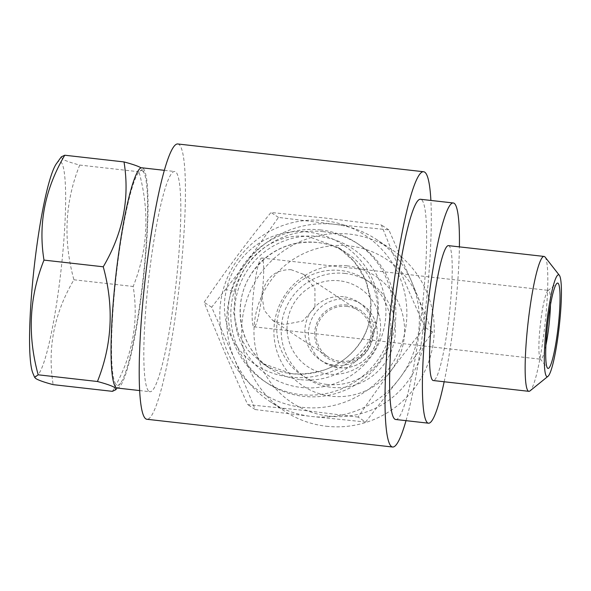 <?xml version="1.0" encoding="UTF-8"?>
<svg xmlns="http://www.w3.org/2000/svg" width="591" height="591" viewBox="0 0 591 591"><rect width="100%" height="100%" fill="white"/><g stroke="black" fill="none" stroke-linecap="round" stroke-linejoin="round"><path stroke-width="0.44" stroke-dasharray="2.96 2.22" d="M117.107 388.021A110.812 13.859 96.4 0 0 142.919 282.956A110.812 13.859 96.4 0 0 142.83 168.125A110.812 13.859 96.4 0 0 141.988 167.807M149.035 391.405A110.812 13.859 96.4 0 0 149.878 391.722A110.812 13.859 96.4 0 0 175.69 286.657A110.812 13.859 96.4 0 0 175.608 171.826A110.812 13.859 96.4 0 0 174.759 171.508A110.812 13.859 96.4 0 0 148.947 276.573A110.812 13.859 96.4 0 0 149.035 391.405M142.497 170.865A108.042 13.512 -83.6 0 1 144.315 173.481A108.042 13.512 -83.6 0 1 142.978 279.432A108.042 13.512 -83.6 0 1 120.645 383.012A108.042 13.512 -83.6 0 1 116.59 384.955A108.042 13.512 -83.6 0 1 116.915 269.607A108.042 13.512 -83.6 0 1 142.497 170.865M112.408 391.345C132.118 357.924 139.04 322.967 133.174 286.472C147.913 249.786 149.848 211.548 138.981 171.759L142.512 169.203L141.256 167.947M56.514 163.559A108.042 13.512 -83.6 0 1 60.57 161.609A108.042 13.512 -83.6 0 1 60.245 276.965A108.042 13.512 -83.6 0 1 34.662 375.699A108.042 13.512 -83.6 0 1 32.845 373.091M61.324 156.859L62.476 159.045C65.328 160.767 71.075 162.776 79.711 165.066C64.973 201.76 63.038 239.99 73.912 279.779C54.195 313.193 47.273 348.151 53.146 384.645M347.139 265.847A65.793 65.143 -56.7 0 0 274.387 323.705A65.793 65.143 -56.7 0 0 331.366 396.221A65.793 65.143 -56.7 0 0 404.118 338.362A65.793 65.143 -56.7 0 0 347.139 265.847M345.174 273.441A57.482 56.913 -56.7 0 0 284.729 311.036A57.482 56.913 -56.7 0 0 306.699 378.425A57.482 56.913 -56.7 0 0 331.388 387.349A57.482 56.913 -56.7 0 0 391.833 349.754A57.482 56.913 -56.7 0 0 369.863 282.365A57.482 56.913 -56.7 0 0 345.174 273.441M326.919 384.409A57.482 56.913 123.3 0 1 302.23 375.484A57.482 56.913 123.3 0 1 280.26 308.096A57.482 56.913 123.3 0 1 340.704 270.501A57.482 56.913 123.3 0 1 365.393 279.425A57.482 56.913 123.3 0 1 387.371 346.814A57.482 56.913 123.3 0 1 326.919 384.409M302.045 407.31A94.191 93.26 -56.7 0 0 406.194 324.481A94.191 93.26 -56.7 0 0 324.629 220.672A94.191 93.26 -56.7 0 0 220.48 303.501A94.191 93.26 -56.7 0 0 302.045 407.31M358.102 417.083L301.898 410.176L247.725 404.613C231.908 369.722 217.392 335.622 204.161 302.311C225.045 271.572 247.311 241.623 270.974 212.479L325.146 218.049L381.35 224.949C394.5 258.082 409.024 292.183 424.914 327.251C401.37 356.24 379.097 386.182 358.102 417.083L365.607 422.018L400.026 377.767A96.961 96.001 -56.7 0 0 411.654 281.7A96.961 96.001 -56.7 0 0 376.327 239.37A96.961 96.001 -56.7 0 0 334.683 224.314L278.479 217.414L246.085 262.995L211.667 307.246L234.457 359.062L255.231 409.548L311.427 416.448A96.961 96.001 -56.7 0 0 400.026 377.767L432.42 332.186L411.654 281.7L388.856 229.884L334.683 224.314A96.961 96.001 -56.7 0 0 246.085 262.995A96.961 96.001 -56.7 0 0 234.457 359.062A96.961 96.001 -56.7 0 0 269.784 401.392A96.961 96.001 -56.7 0 0 311.427 416.448L365.607 422.018M328.958 416.123A85.88 85.03 -56.7 0 0 423.917 340.601A85.88 85.03 -56.7 0 0 349.547 245.945A85.88 85.03 -56.7 0 0 254.588 321.467A85.88 85.03 -56.7 0 0 328.958 416.123M326.335 426.244A96.961 96.001 -56.7 0 0 428.29 362.837A96.961 96.001 -56.7 0 0 391.227 249.173A96.961 96.001 -56.7 0 0 349.584 234.117A96.961 96.001 -56.7 0 0 247.622 297.524A96.961 96.001 -56.7 0 0 284.685 411.196A96.961 96.001 -56.7 0 0 326.335 426.244M343.408 296.726A34.625 34.285 -56.7 0 0 320.226 359.963A34.625 34.285 -56.7 0 0 371.517 342.691A34.625 34.285 -56.7 0 0 343.408 296.726M339.456 280.791A47.095 46.63 -56.7 0 0 287.381 322.213A47.095 46.63 -56.7 0 0 328.168 374.118A47.095 46.63 -56.7 0 0 380.242 332.703A47.095 46.63 -56.7 0 0 339.456 280.791M323.299 231.65A83.109 82.289 -56.7 0 0 235.905 286A83.109 82.289 -56.7 0 0 267.671 383.426A83.109 82.289 -56.7 0 0 303.375 396.332A83.109 82.289 -56.7 0 0 390.769 341.982A83.109 82.289 -56.7 0 0 359.003 244.548A83.109 82.289 -56.7 0 0 323.299 231.65M320.706 229.936A83.109 82.289 -56.7 0 0 233.312 284.293A83.109 82.289 -56.7 0 0 265.078 381.72A83.109 82.289 -56.7 0 0 300.775 394.625A83.109 82.289 -56.7 0 0 388.169 340.268A83.109 82.289 -56.7 0 0 356.403 242.842A83.109 82.289 -56.7 0 0 320.706 229.936M377.885 314.789C382.798 274.881 350.086 238.402 311.671 232.588C273.005 225.806 235.166 250.953 226.331 289.656L224.949 297.509C220.162 337.535 248.139 370.83 286.207 376.497C324.496 383.071 367.011 361.042 376.401 322.812L377.885 314.789M235.395 291.636C243.019 257.373 273.278 232.477 308.103 236.466L338.384 247.577L354.319 261.717L365.519 279.802L370.853 300.553L369.279 322.095C361.249 355.885 326.225 377.723 291.496 373.704L262.301 363.317L247.88 350.175L238.151 333.132L233.748 313.053L235.395 291.636L226.331 289.656M177.869 143.982A138.508 17.324 -83.6 0 1 178.519 292.264A138.508 17.324 -83.6 0 1 146.767 419.255M406.01 420.659A138.508 17.324 96.4 0 0 424.316 320.034A138.508 17.324 96.4 0 0 430.891 200.445M346.851 306.397A27.703 27.43 123.3 0 1 369.338 343.179A27.703 27.43 123.3 0 1 328.308 356.994A27.703 27.43 123.3 0 1 346.851 306.397M290.971 269.651L303.272 274.217L314.937 288.526L314.944 307.593L302.71 321.016L284.33 324.548L272.828 320.507L264.125 310.223L261.961 295.079A34.625 4.329 96.4 0 0 262.057 258.104A34.625 4.329 96.4 0 0 261.798 258.008A34.625 4.329 96.4 0 0 253.731 290.838A34.625 4.329 96.4 0 0 253.753 326.727A34.625 4.329 96.4 0 0 254.019 326.823A34.625 4.329 96.4 0 0 261.961 295.079C265.241 278.051 274.911 269.577 290.971 269.651M545.101 257.1A67.869 8.488 -83.6 0 1 544.917 324.836A67.869 8.488 -83.6 0 1 529.987 390.91M448.51 245.642A67.869 8.488 -83.6 0 1 449.027 245.841A67.869 8.488 -83.6 0 1 449.086 316.178A67.869 8.488 -83.6 0 1 433.269 380.53M550.443 305.052A34.625 4.329 96.4 0 0 548.825 290.499A34.625 4.329 96.4 0 0 548.559 290.403A34.625 4.329 96.4 0 0 547.99 290.617A34.625 4.329 96.4 0 0 540.366 324.326A34.625 4.329 96.4 0 0 540.277 358.885A34.625 4.329 96.4 0 0 540.521 359.121A34.625 4.329 96.4 0 0 540.787 359.217A34.625 4.329 96.4 0 0 545.885 345.358M395.682 419.492A110.812 13.859 96.4 0 0 421.494 314.427A110.812 13.859 96.4 0 0 421.405 199.595A110.812 13.859 96.4 0 0 420.556 199.278M444.159 381.756A110.812 13.859 96.4 0 0 459.399 246.875M432.42 332.186L424.914 327.251M388.856 229.884L381.35 224.949M255.231 409.548L247.725 404.613M211.667 307.246L204.161 302.311M278.479 217.414L270.974 212.479M79.711 165.066L138.981 171.759M73.912 279.779L133.174 286.472M347.035 299.112A34.625 34.285 -56.7 0 0 323.861 362.349A34.625 34.285 -56.7 0 0 375.145 345.085A34.625 34.285 -56.7 0 0 347.035 299.112M347.02 305.03A29.085 28.804 -56.7 0 0 314.855 330.605A29.085 28.804 -56.7 0 0 340.047 362.667A29.085 28.804 -56.7 0 0 372.204 337.084A29.085 28.804 -56.7 0 0 347.02 305.03M376.401 322.812A8.311 0.886 -166.3 0 0 369.242 321.969A8.311 0.886 -166.3 0 0 369.279 322.095M319.406 236.496A76.18 75.434 -56.7 0 0 235.166 303.486A76.18 75.434 -56.7 0 0 301.137 387.452A76.18 75.434 -56.7 0 0 385.376 320.462A76.18 75.434 -56.7 0 0 319.406 236.496M300.56 379.673A69.258 68.571 -56.7 0 0 373.394 334.373A69.258 68.571 -56.7 0 0 346.917 253.184A69.258 68.571 -56.7 0 0 317.175 242.436A69.258 68.571 -56.7 0 0 244.342 287.728A69.258 68.571 -56.7 0 0 270.818 368.917A69.258 68.571 -56.7 0 0 300.56 379.673M139.55 390.555L149.878 391.722M144.315 173.481L142.52 169.203M120.645 383.012L117.055 388.014M306.699 378.425L302.23 375.484M391.227 249.173L376.327 239.37M358.279 302.097L361.906 304.491C376.489 313.156 382.717 335.851 371.466 352.458C363.362 363.679 352.465 368.777 338.776 367.742L323.861 362.349L320.226 359.963M267.671 383.426L265.078 381.72M338.384 247.577C351.468 256.287 360.879 267.967 366.627 282.624L370.328 296.704C371.599 305.229 371.237 313.644 369.242 321.969C362.881 347.309 342.795 363.93 324.503 369.863C300.656 376.999 279.905 374.805 262.249 363.28M262.301 363.317L270.818 368.917C239.687 349.621 230.475 303.597 251.914 273.101C268.159 250.621 289.952 240.411 317.278 242.473C328.02 243.721 337.897 247.297 346.917 253.184L338.407 247.585M303.272 274.217L358.752 310.703M540.277 358.885L547.414 367.986M547.99 290.617L556.973 283.333M261.798 258.008L548.559 290.403M254.019 326.823L540.787 359.217M272.828 320.507L328.308 356.994M359.003 244.548L356.403 242.842M284.685 411.196L269.784 401.392M369.863 282.365L365.393 279.425M164.431 170.341L174.759 171.508"/><path stroke-width="0.89" d="M164.431 170.341L141.988 167.807A110.812 13.859 96.4 0 0 116.176 272.872A110.812 13.859 96.4 0 0 116.257 387.703A110.812 13.859 96.4 0 0 117.107 388.021L139.55 390.555M38.179 374.805L97.441 381.505C106.158 383.825 111.906 385.834 114.684 387.526L115.836 389.713L112.408 391.345L53.146 384.645C44.502 382.355 38.762 380.345 35.903 378.624L34.64 377.368L38.179 374.805C27.304 335.223 29.232 296.985 43.985 260.099C38.083 223.782 45.005 188.832 64.751 155.226L61.324 156.859L56.514 163.559A108.042 13.512 -83.6 0 0 34.182 267.139A108.042 13.512 -83.6 0 0 32.845 373.091L34.64 377.368M392.572 447.018L146.767 419.255A138.508 17.324 -83.6 0 1 146.125 270.966A138.508 17.324 -83.6 0 1 177.869 143.982L423.666 171.745A138.508 17.324 96.4 0 0 391.922 298.736A138.508 17.324 96.4 0 0 392.572 447.018A138.508 17.324 96.4 0 0 406.01 420.659M430.891 200.445A138.508 17.324 96.4 0 0 423.666 171.745M547.96 376.349L529.987 390.91A67.869 8.488 -83.6 0 1 528.864 391.331A67.869 8.488 -83.6 0 1 528.339 391.131A67.869 8.488 -83.6 0 1 528.288 320.795A67.869 8.488 -83.6 0 1 544.097 256.442A67.869 8.488 -83.6 0 1 544.621 256.642A67.869 8.488 -83.6 0 1 545.101 257.1L559.374 275.31A51.247 6.412 -83.6 0 1 559.234 326.454A51.247 6.412 -83.6 0 1 547.96 376.349A51.247 6.412 -83.6 0 1 546.719 376.511A51.247 6.412 -83.6 0 1 546.874 321.792A51.247 6.412 -83.6 0 1 559.012 274.963A51.247 6.412 -83.6 0 1 559.374 275.31M528.864 391.331L433.269 380.53A67.869 8.488 -83.6 0 1 432.752 380.331A67.869 8.488 -83.6 0 1 432.701 310.002A67.869 8.488 -83.6 0 1 448.51 245.642L544.097 256.442M558.015 283.192A42.936 5.371 96.4 0 0 556.973 283.333A42.936 5.371 96.4 0 0 547.532 325.131A42.936 5.371 96.4 0 0 547.414 367.986A42.936 5.371 96.4 0 0 547.717 368.282A42.936 5.371 96.4 0 0 557.889 329.039A42.936 5.371 96.4 0 0 558.015 283.192M459.399 246.875A110.812 13.859 96.4 0 0 454.176 203.297A110.812 13.859 96.4 0 0 453.334 202.979L420.556 199.278A110.812 13.859 96.4 0 0 394.744 304.343A110.812 13.859 96.4 0 0 394.832 419.174A110.812 13.859 96.4 0 0 395.682 419.492L428.453 423.193A110.812 13.859 96.4 0 0 444.159 381.756M453.334 202.979A110.812 13.859 96.4 0 0 427.522 308.044A110.812 13.859 96.4 0 0 427.603 422.875A110.812 13.859 96.4 0 0 428.453 423.193M545.885 345.358A34.625 4.329 96.4 0 0 550.443 305.052M43.985 260.099L103.248 266.792C114.129 306.374 112.194 344.612 97.441 381.505M64.751 155.226L124.014 161.927C129.924 198.236 123.002 233.194 103.248 266.792M141.256 167.947C138.479 166.248 132.731 164.246 124.014 161.927M117.055 388.014L115.836 389.713"/></g></svg>
